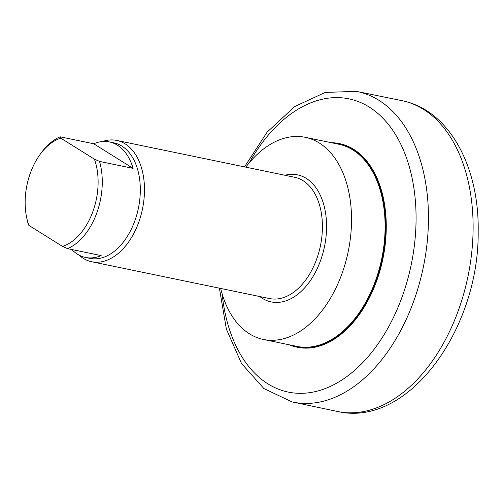 <?xml version="1.0" encoding="UTF-8"?>
<svg xmlns="http://www.w3.org/2000/svg" width="503" height="503" viewBox="0 0 503 503"><rect width="100%" height="100%" fill="white"/><g stroke="black" fill="none" stroke-linecap="round" stroke-linejoin="round"><path stroke-width="0.75" d="M331.188 142.676A103.951 65.686 101.7 0 1 338.984 143.537L339.657 143.676A103.951 65.686 101.7 0 1 382.902 258.787A103.951 65.686 101.7 0 1 297.506 347.265L296.833 347.127A103.951 65.686 101.7 0 1 289.332 344.819M338.984 143.537A103.951 65.686 101.7 0 1 353.075 149.24A103.951 65.686 101.7 0 1 379.394 270.224A103.951 65.686 101.7 0 1 296.833 347.127M245.797 167.159A103.216 65.22 101.7 0 1 305.258 137.306L338.833 144.26A103.216 65.22 101.7 0 1 352.823 149.919A103.216 65.22 101.7 0 1 378.954 270.048A103.216 65.22 101.7 0 1 296.984 346.404L263.409 339.45A103.216 65.22 101.7 0 1 249.419 333.791A103.216 65.22 101.7 0 1 220.685 288.445M60.781 138.149L60.146 136.816L93.715 143.77L133.094 168.373L99.525 161.419L94.407 159.162L60.781 138.149A56.034 35.405 101.7 0 0 39.944 154.647L41.039 153.132A58.983 37.272 -78.3 0 1 60.146 136.816M93.715 143.77A58.983 37.272 101.7 0 1 109.403 141.928A58.983 37.272 101.7 0 1 133.094 168.373M28.86 225.382A56.034 35.405 101.7 0 1 26.791 218.189L27.193 220.018A58.983 37.272 -78.3 0 0 28.218 224.049L28.86 225.382L62.485 246.395L67.597 248.652L101.172 255.606A58.983 37.272 101.7 0 1 85.485 257.442A58.983 37.272 101.7 0 1 71.822 249.526M94.407 159.162A56.034 35.405 101.7 0 1 62.485 246.395M67.597 248.652A58.983 37.272 -78.3 0 0 99.525 161.419M109.403 141.928L113.879 142.858A58.983 37.272 101.7 0 1 121.871 146.09A58.983 37.272 101.7 0 1 136.803 214.737A58.983 37.272 101.7 0 1 89.962 258.366L85.485 257.442M26.791 218.189A56.034 35.405 101.7 0 1 39.944 154.647M102.386 141.532A61.932 39.133 101.7 0 1 116.715 140.431A61.932 39.133 101.7 0 1 125.109 143.833A61.932 39.133 101.7 0 1 140.79 215.906A61.932 39.133 101.7 0 1 91.603 261.717A61.932 39.133 101.7 0 1 83.209 258.322A61.932 39.133 101.7 0 1 78.889 255.021M91.603 261.717L269.539 298.562A61.932 39.133 101.7 0 0 318.726 252.745A61.932 39.133 101.7 0 0 303.045 180.671A61.932 39.133 101.7 0 0 294.651 177.27L116.715 140.431M305.258 137.306A103.216 65.22 101.7 0 1 319.248 142.971A103.216 65.22 101.7 0 1 345.385 263.094A103.216 65.22 101.7 0 1 263.409 339.45M249.249 162.815A149.731 94.614 101.7 0 1 381.525 116.803A149.731 94.614 101.7 0 1 397.697 308.119A149.731 94.614 101.7 0 1 267.929 383.871A149.731 94.614 101.7 0 1 222.131 293.796M402.532 100.763A158.728 100.298 101.7 0 1 467.979 276.399A158.728 100.298 101.7 0 1 338.173 411.617C408.895 427.456 479.189 328.44 478.171 231.795C479.397 167.298 449.739 110.585 402.532 100.763L356.357 91.364L325.227 92.42L294.695 106.554L267.156 132.113L244.502 166.889M338.173 411.617L292.061 401.91A158.577 100.204 -78.3 0 0 423.331 267.156A158.577 100.204 -78.3 0 0 356.35 91.364M259.812 296.544A64.881 40.995 -78.3 0 0 262.39 298.348A64.881 40.995 -78.3 0 0 324.932 244.364A64.881 40.995 -78.3 0 0 284.924 175.258M292.061 401.91L263.918 388.58L241.509 363.493L226.381 329.107L219.39 288.175"/></g></svg>
